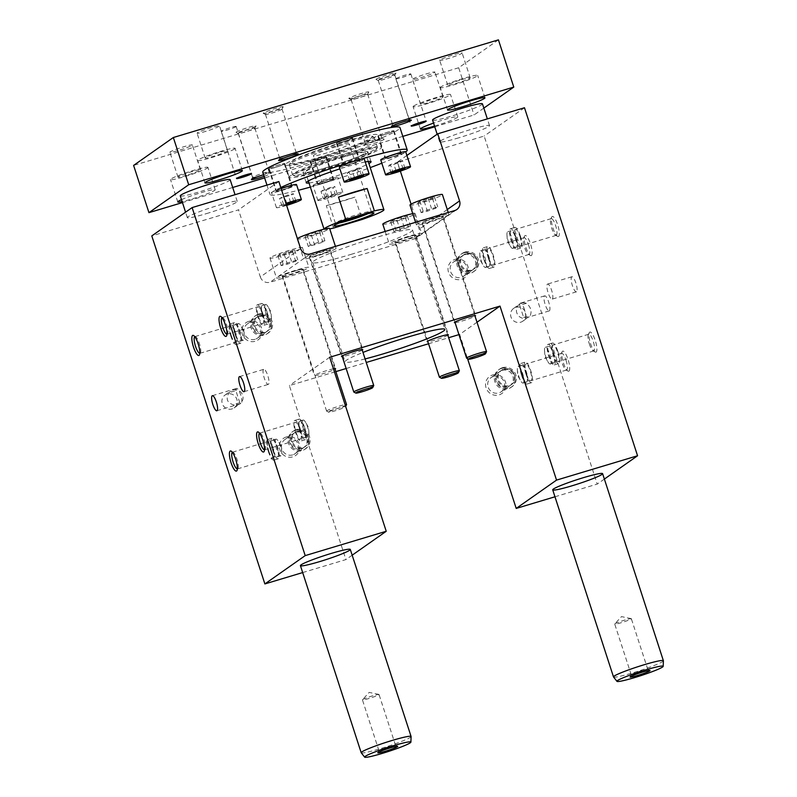 <?xml version="1.0" encoding="UTF-8"?>
<svg xmlns="http://www.w3.org/2000/svg" width="797" height="797" viewBox="0 0 797 797"><rect width="100%" height="100%" fill="white"/><g stroke="black" fill="none" stroke-linecap="round" stroke-linejoin="round"><path stroke-width="0.6" stroke-dasharray="3.98 2.99" d="M300.658 248.654L260.33 276.967L238.522 209.85L151.799 235.902M278.85 181.537L238.522 209.85M419.929 201.292L417.907 202.717L424.173 201.243L432.462 198.343L434.485 196.929L419.929 201.292L423.157 211.245L437.712 206.871L435.69 208.286L427.401 211.185L421.135 212.66L423.157 211.245M417.907 202.717L421.135 212.66M428.218 198.403L431.446 208.346M442.355 216.794A10.491 0.867 162 0 0 442.634 216.465A10.491 0.867 162 0 0 432.382 218.886A10.491 0.867 162 0 0 422.679 222.951A10.491 0.867 162 0 0 431.615 220.948A10.491 0.867 162 0 0 442.355 216.794M486.539 351.716A10.491 0.867 -18 0 1 476.845 355.711A10.491 0.867 -18 0 1 466.653 358.182M435.142 217.97A11.148 0.927 162 0 0 422.051 223.15A11.148 0.927 162 0 0 430.171 221.456A11.148 0.927 162 0 0 443.252 216.266A11.148 0.927 162 0 0 435.142 217.97M415.177 235.872A10.491 0.867 162 0 0 415.456 235.543A10.491 0.867 162 0 0 405.205 237.964A10.491 0.867 162 0 0 395.501 242.029A10.491 0.867 162 0 0 404.428 240.036A10.491 0.867 162 0 0 415.177 235.872M459.361 370.794A10.491 0.867 -18 0 1 449.667 374.789A10.491 0.867 -18 0 1 439.476 377.26M407.964 237.048A11.148 0.927 162 0 0 394.874 242.238A11.148 0.927 162 0 0 405.763 239.668A11.148 0.927 162 0 0 416.074 235.344A11.148 0.927 162 0 0 407.964 237.048M329.55 250.686A10.491 0.867 162 0 0 329.828 250.358A10.491 0.867 162 0 0 319.577 252.769A10.491 0.867 162 0 0 309.874 256.843A10.491 0.867 162 0 0 318.8 254.841A10.491 0.867 162 0 0 329.55 250.686M373.733 385.609A10.491 0.867 -18 0 1 364.04 389.594A10.491 0.867 -18 0 1 353.848 392.074M317.365 255.339A11.148 0.927 162 0 0 330.446 250.158A11.148 0.927 162 0 0 319.567 252.719A11.148 0.927 162 0 0 309.246 257.042A11.148 0.927 162 0 0 317.365 255.339M302.372 269.765A10.491 0.867 162 0 0 302.651 269.436A10.491 0.867 162 0 0 292.399 271.857A10.491 0.867 162 0 0 282.696 275.921A10.491 0.867 162 0 0 291.622 273.929A10.491 0.867 162 0 0 302.372 269.765M346.556 404.687A10.491 0.867 -18 0 1 336.862 408.682A10.491 0.867 -18 0 1 326.67 411.152A10.491 0.867 -18 0 1 326.611 411.093A10.491 0.867 -18 0 1 326.89 410.764A10.491 0.867 -18 0 1 335.019 407.456A10.491 0.867 -18 0 1 345.081 404.637M328.902 411.87A8.857 0.737 -18 0 1 338.327 408.243A8.857 0.737 -18 0 1 345.5 406.739A8.857 0.737 -18 0 1 337.32 410.106A8.857 0.737 -18 0 1 328.723 412.188A8.857 0.737 -18 0 1 328.902 411.87M295.149 270.94A11.148 0.927 162 0 0 282.068 276.121A11.148 0.927 162 0 0 292.957 273.56A11.148 0.927 162 0 0 303.268 269.237A11.148 0.927 162 0 0 295.149 270.94M227.135 394.037A7.87 7.571 54.9 0 0 223.369 405.842A7.87 7.571 54.9 0 0 236.38 398.181A7.87 7.571 54.9 0 0 227.135 394.037M232.983 389.932A7.87 7.571 -125.1 0 1 239.927 403.83A7.87 7.571 -125.1 0 1 233.132 404.727C226.876 402.555 225.571 398.52 229.197 392.612A7.87 7.571 -125.1 0 1 232.983 389.932M235.862 390.6A7.87 2.042 73.3 0 1 236.43 388.488A7.87 2.042 73.3 0 1 236.589 388.408A7.87 2.042 73.3 0 1 240.814 395.352A7.87 2.042 73.3 0 1 241.122 403.481A7.87 2.042 73.3 0 1 239.797 402.714L235.862 390.6L229.197 392.612M239.797 402.714L233.132 404.727M263.608 369.4A7.87 2.042 -106.7 0 0 264.176 377.768A7.87 2.042 -106.7 0 0 268.3 384.393A7.87 2.042 -106.7 0 0 267.991 376.274A7.87 2.042 -106.7 0 0 263.767 369.33A7.87 2.042 -106.7 0 0 263.608 369.4M226.956 334.232A8.717 2.261 -106.7 0 0 227.145 334.212A8.717 2.261 -106.7 0 0 227.633 333.724A8.717 2.261 -106.7 0 0 226.577 324.499A8.717 2.261 -106.7 0 0 222.801 317.644A8.717 2.261 -106.7 0 0 222.134 317.515A8.717 2.261 -106.7 0 0 221.955 317.595M262.303 313.769A8.717 2.261 73.3 0 1 262.861 323.472A8.717 2.261 73.3 0 1 258.188 315.781A8.717 2.261 73.3 0 1 257.849 306.785A8.717 2.261 73.3 0 1 262.303 313.769M206.433 213.616A26.231 2.172 162 0 0 237.227 201.412A26.231 2.172 162 0 0 211.613 207.449A26.231 2.172 162 0 0 187.335 217.621A26.231 2.172 162 0 0 206.433 213.616M260.33 276.967A7.87 7.571 54.9 0 0 270.034 282.238L414.38 238.871A7.87 7.571 54.9 0 0 419.232 229.227L411.083 204.152M492.556 375.008A10.491 10.092 -125.1 0 1 505.806 387.402A10.491 10.092 -125.1 0 1 488.999 392.443A10.491 10.092 -125.1 0 1 492.556 375.008M454.997 259.414A10.491 10.092 -125.1 0 1 468.247 271.807A10.491 10.092 -125.1 0 1 451.441 276.848A10.491 10.092 -125.1 0 1 454.997 259.414M286.352 436.955A10.491 10.092 54.9 0 0 282.796 454.4A10.491 10.092 54.9 0 0 299.602 449.349A10.491 10.092 54.9 0 0 286.352 436.955M248.794 321.36A10.491 10.092 54.9 0 0 245.237 338.805A10.491 10.092 54.9 0 0 262.044 333.754A10.491 10.092 54.9 0 0 248.794 321.36M515.828 307.303A7.87 7.571 -125.1 0 1 522.772 321.201A7.87 7.571 -125.1 0 1 512.053 319.119A7.87 7.571 -125.1 0 1 515.828 307.303M554.971 496.78L597.232 484.078L484.148 136.058L397.424 162.11L400.353 171.136M458.962 334.62L459.67 334.411L467.53 358.62M302.671 572.575L345.908 559.584L289.361 385.579L335.846 371.611M346.157 368.513L366.251 362.476M428.547 343.756L448.651 337.719M350.969 254.402A52.453 4.344 162 0 0 412.547 229.984A52.453 4.344 162 0 0 361.32 242.069A52.453 4.344 162 0 0 312.773 262.402A52.453 4.344 162 0 0 350.969 254.402M310.362 253.924L304.075 258.338A17.046 1.415 -18 0 1 321.54 251.573A17.046 1.415 -18 0 1 336.065 248.335A17.046 1.415 -18 0 1 320.284 254.94A17.046 1.415 -18 0 1 303.637 258.866A17.046 1.415 -18 0 1 304.075 258.338L276.898 277.416A17.046 1.415 -18 0 1 294.362 270.661A17.046 1.415 -18 0 1 308.887 267.413A17.046 1.415 -18 0 1 293.107 274.019A17.046 1.415 -18 0 1 276.459 277.944A17.046 1.415 -18 0 1 276.898 277.416L270.034 282.238M454.708 210.557L448.422 214.971A17.046 1.415 -18 0 1 430.958 221.735A17.046 1.415 -18 0 1 416.442 224.973A17.046 1.415 -18 0 1 416.891 224.445A17.046 1.415 -18 0 1 434.355 217.691A17.046 1.415 -18 0 1 448.87 214.443A17.046 1.415 -18 0 1 448.422 214.971L421.244 234.049A17.046 1.415 -18 0 1 403.78 240.814A17.046 1.415 -18 0 1 389.265 244.061A17.046 1.415 -18 0 1 389.703 243.523A17.046 1.415 -18 0 1 407.167 236.769A17.046 1.415 -18 0 1 421.693 233.521A17.046 1.415 -18 0 1 421.244 234.049L414.38 238.871M406.888 155.465L397.424 162.11M458.733 137.821A26.231 2.172 -18 0 1 439.635 141.826A26.231 2.172 -18 0 1 463.914 131.654A26.231 2.172 -18 0 1 489.527 125.617A26.231 2.172 -18 0 1 458.733 137.821M524.486 107.744L484.148 136.058M596.146 352.045A10.491 2.72 73.3 0 1 595.12 351.985A10.491 2.72 73.3 0 1 590.308 342.879A10.491 2.72 73.3 0 1 589.302 332.628A10.491 2.72 73.3 0 1 594.941 339.542A10.491 2.72 73.3 0 1 596.146 352.045M558.587 236.45A10.491 2.72 73.3 0 1 557.561 236.39A10.491 2.72 73.3 0 1 552.749 227.284A10.491 2.72 73.3 0 1 551.743 217.033A10.491 2.72 73.3 0 1 557.382 223.947A10.491 2.72 73.3 0 1 558.587 236.45M568.968 371.123A10.491 2.72 -106.7 0 0 567.763 358.62A10.491 2.72 -106.7 0 0 562.124 351.716A10.491 2.72 -106.7 0 0 563.13 361.968A10.491 2.72 -106.7 0 0 567.942 371.073A10.491 2.72 -106.7 0 0 568.968 371.123M531.41 255.528A10.491 2.72 -106.7 0 0 530.204 243.025A10.491 2.72 -106.7 0 0 524.565 236.121A10.491 2.72 -106.7 0 0 525.572 246.373A10.491 2.72 -106.7 0 0 530.384 255.478A10.491 2.72 -106.7 0 0 531.41 255.528M576.56 291.762A7.87 2.042 73.3 0 1 576.4 291.841A7.87 2.042 73.3 0 1 572.176 284.888A7.87 2.042 73.3 0 1 571.867 276.768A7.87 2.042 73.3 0 1 575.992 283.393A7.87 2.042 73.3 0 1 576.56 291.762M549.382 310.84A7.87 2.042 -106.7 0 0 548.814 302.471A7.87 2.042 -106.7 0 0 544.69 295.846A7.87 2.042 -106.7 0 0 544.999 303.966A7.87 2.042 -106.7 0 0 549.223 310.92A7.87 2.042 -106.7 0 0 549.382 310.84M604.375 479.067L597.232 484.078M477.005 322.237L459.67 334.411M447.864 335.278A11.148 0.927 -18 0 1 438.071 339.104A11.148 0.927 -18 0 1 427.899 341.764M333.445 368.802A11.148 0.927 162 0 0 327.457 370.376A11.148 0.927 162 0 0 314.377 375.556A11.148 0.927 162 0 0 323.443 373.574A11.148 0.927 162 0 0 335.049 369.17M455.087 322.685A11.148 0.927 162 0 0 462.479 320.892A11.148 0.927 162 0 0 475.042 316.2M362.227 350.092A11.148 0.927 -18 0 1 349.674 354.775A11.148 0.927 -18 0 1 342.272 356.578M365.096 358.919A52.453 4.344 -18 0 1 345.081 361.838A52.453 4.344 -18 0 1 362.994 352.433M329.689 357.265L289.361 385.579M352.174 555.19L345.908 559.584M270.442 257.531A17.046 1.415 162 0 0 269.994 258.059A17.046 1.415 162 0 0 286.641 254.133A17.046 1.415 162 0 0 302.422 247.528A17.046 1.415 162 0 0 287.906 250.766A17.046 1.415 162 0 0 270.442 257.531M279.946 254.273L277.914 255.688L284.18 254.213L292.469 251.314L294.501 249.899L279.946 254.273L283.174 264.215L297.729 259.842L295.707 261.257L287.418 264.156L281.152 265.63L283.174 264.215M277.914 255.688L281.152 265.63M288.235 251.374L291.463 261.316M277.047 447.127A8.717 2.261 73.3 0 1 277.615 456.84A8.717 2.261 73.3 0 1 273.052 449.498A8.717 2.261 73.3 0 1 272.415 440.233A8.717 2.261 73.3 0 1 272.594 440.143A8.717 2.261 73.3 0 1 277.047 447.127M272.704 450.175A10.75 2.789 -106.7 0 0 278.193 458.793A10.75 2.789 -106.7 0 0 277.774 447.695A10.75 2.789 -106.7 0 0 272.006 438.191A10.75 2.789 -106.7 0 0 272.704 450.175M275.792 439.217A8.717 2.261 -106.7 0 0 276.42 448.492A8.717 2.261 -106.7 0 0 280.982 455.824A8.717 2.261 -106.7 0 0 281.769 452.636A8.717 2.261 -106.7 0 0 278.382 441.369A8.717 2.261 -106.7 0 0 275.971 439.127A8.717 2.261 -106.7 0 0 275.792 439.217M268.34 451.491A10.75 2.789 -106.7 0 0 273.829 460.108A10.75 2.789 -106.7 0 0 273.411 449A10.75 2.789 -106.7 0 0 267.643 439.506A10.75 2.789 -106.7 0 0 268.34 451.491M268.798 451.172A8.717 2.261 -106.7 0 0 273.241 458.155A8.717 2.261 -106.7 0 0 272.903 449.149A8.717 2.261 -106.7 0 0 268.23 441.458A8.717 2.261 -106.7 0 0 268.051 441.538A8.717 2.261 -106.7 0 0 268.798 451.172M232.335 452.268A8.717 2.261 73.3 0 1 232.515 452.188A8.717 2.261 73.3 0 1 233.182 452.317A8.717 2.261 73.3 0 1 236.958 459.172A8.717 2.261 73.3 0 1 238.014 468.407A8.717 2.261 73.3 0 1 237.526 468.885A8.717 2.261 73.3 0 1 237.337 468.905M239.489 331.532A8.717 2.261 73.3 0 1 240.056 341.246A8.717 2.261 73.3 0 1 235.484 333.903A8.717 2.261 73.3 0 1 234.856 324.638A8.717 2.261 73.3 0 1 235.035 324.548A8.717 2.261 73.3 0 1 239.489 331.532M235.145 334.581A10.75 2.789 -106.7 0 0 240.634 343.198A10.75 2.789 -106.7 0 0 240.216 332.1A10.75 2.789 -106.7 0 0 234.448 322.596A10.75 2.789 -106.7 0 0 235.145 334.581M238.233 323.622A8.717 2.261 -106.7 0 0 238.861 332.897A8.717 2.261 -106.7 0 0 243.424 340.229A8.717 2.261 -106.7 0 0 244.211 337.041A8.717 2.261 -106.7 0 0 240.824 325.774A8.717 2.261 -106.7 0 0 238.413 323.532A8.717 2.261 -106.7 0 0 238.233 323.622M230.781 335.896A10.75 2.789 -106.7 0 0 236.271 344.513A10.75 2.789 -106.7 0 0 235.852 333.405A10.75 2.789 -106.7 0 0 230.084 323.911A10.75 2.789 -106.7 0 0 230.781 335.896M231.24 335.577A8.717 2.261 -106.7 0 0 235.683 342.561A8.717 2.261 -106.7 0 0 235.344 333.554A8.717 2.261 -106.7 0 0 230.672 325.863A8.717 2.261 -106.7 0 0 230.492 325.943A8.717 2.261 -106.7 0 0 231.24 335.577M194.777 336.673A8.717 2.261 73.3 0 1 194.946 336.593A8.717 2.261 73.3 0 1 195.624 336.723A8.717 2.261 73.3 0 1 199.399 343.577A8.717 2.261 73.3 0 1 200.455 352.812A8.717 2.261 73.3 0 1 199.967 353.29A8.717 2.261 73.3 0 1 199.778 353.31M300.339 430.778A8.717 2.261 -106.7 0 0 304.793 437.762A8.717 2.261 -106.7 0 0 304.444 428.766A8.717 2.261 -106.7 0 0 299.772 421.065A8.717 2.261 -106.7 0 0 299.602 421.155A8.717 2.261 -106.7 0 0 300.339 430.778M304.683 427.73A10.75 2.789 73.3 0 1 305.381 439.715A10.75 2.789 73.3 0 1 299.612 430.211A10.75 2.789 73.3 0 1 299.184 419.112A10.75 2.789 73.3 0 1 304.683 427.73M302.97 420.139A8.717 2.261 73.3 0 1 303.149 420.049A8.717 2.261 73.3 0 1 305.56 422.28A8.717 2.261 73.3 0 1 308.947 433.548A8.717 2.261 73.3 0 1 308.16 436.746A8.717 2.261 73.3 0 1 303.597 429.404A8.717 2.261 73.3 0 1 302.97 420.139M300.31 429.045A10.75 2.789 73.3 0 1 301.007 441.02A10.75 2.789 73.3 0 1 295.249 431.526A10.75 2.789 73.3 0 1 294.82 420.427A10.75 2.789 73.3 0 1 300.31 429.045M299.861 429.364A8.717 2.261 73.3 0 1 300.419 439.067A8.717 2.261 73.3 0 1 295.856 431.735A8.717 2.261 73.3 0 1 295.229 422.46A8.717 2.261 73.3 0 1 295.408 422.38A8.717 2.261 73.3 0 1 299.861 429.364M264.514 449.827A8.717 2.261 -106.7 0 0 264.704 449.807A8.717 2.261 -106.7 0 0 265.192 449.319A8.717 2.261 -106.7 0 0 264.365 440.801A8.717 2.261 -106.7 0 0 260.36 433.239A8.717 2.261 -106.7 0 0 259.692 433.11A8.717 2.261 -106.7 0 0 259.513 433.189M262.781 315.184A8.717 2.261 -106.7 0 0 267.234 322.167A8.717 2.261 -106.7 0 0 266.885 313.171A8.717 2.261 -106.7 0 0 262.213 305.47A8.717 2.261 -106.7 0 0 262.034 305.56A8.717 2.261 -106.7 0 0 262.781 315.184M267.115 312.135A10.75 2.789 73.3 0 1 267.822 324.12A10.75 2.789 73.3 0 1 262.054 314.616A10.75 2.789 73.3 0 1 261.625 303.518A10.75 2.789 73.3 0 1 267.115 312.135M265.411 304.544A8.717 2.261 73.3 0 1 265.59 304.454A8.717 2.261 73.3 0 1 268.001 306.686A8.717 2.261 73.3 0 1 271.388 317.953A8.717 2.261 73.3 0 1 270.601 321.151A8.717 2.261 73.3 0 1 266.039 313.809A8.717 2.261 73.3 0 1 265.411 304.544M262.751 313.45A10.75 2.789 73.3 0 1 263.448 325.425A10.75 2.789 73.3 0 1 257.68 315.931A10.75 2.789 73.3 0 1 257.262 304.833A10.75 2.789 73.3 0 1 262.751 313.45M550.498 363.91A8.717 2.261 73.3 0 1 550.319 364A8.717 2.261 73.3 0 1 547.908 361.758A8.717 2.261 73.3 0 1 544.52 350.491A8.717 2.261 73.3 0 1 545.307 347.303A8.717 2.261 73.3 0 1 549.87 354.645A8.717 2.261 73.3 0 1 550.498 363.91M553.875 362.894A8.717 2.261 -106.7 0 0 553.238 353.629A8.717 2.261 -106.7 0 0 548.675 346.287A8.717 2.261 -106.7 0 0 549.243 356A8.717 2.261 -106.7 0 0 553.696 362.984A8.717 2.261 -106.7 0 0 553.875 362.894M589.332 343.955A8.717 2.261 -106.7 0 0 593.107 350.81A8.717 2.261 -106.7 0 0 593.775 350.939A8.717 2.261 -106.7 0 0 593.954 350.849A8.717 2.261 -106.7 0 0 593.327 341.584A8.717 2.261 -106.7 0 0 588.764 334.242A8.717 2.261 -106.7 0 0 588.276 334.73A8.717 2.261 -106.7 0 0 589.332 343.955M553.606 354.685A8.717 2.261 73.3 0 1 553.048 344.971A8.717 2.261 73.3 0 1 557.492 351.955A8.717 2.261 73.3 0 1 558.059 361.669A8.717 2.261 73.3 0 1 553.606 354.685M553.586 352.951A10.75 2.789 73.3 0 1 554.284 364.936A10.75 2.789 73.3 0 1 548.515 355.442A10.75 2.789 73.3 0 1 548.087 344.334A10.75 2.789 73.3 0 1 553.586 352.951M557.95 351.636A10.75 2.789 73.3 0 1 558.647 363.621A10.75 2.789 73.3 0 1 552.879 354.127A10.75 2.789 73.3 0 1 552.46 343.029A10.75 2.789 73.3 0 1 557.95 351.636M511.684 240.405A8.717 2.261 -106.7 0 0 516.137 247.389A8.717 2.261 -106.7 0 0 516.307 247.299A8.717 2.261 -106.7 0 0 515.679 238.034A8.717 2.261 -106.7 0 0 511.116 230.692A8.717 2.261 -106.7 0 0 511.684 240.405M516.028 237.357A10.75 2.789 73.3 0 1 516.725 249.341A10.75 2.789 73.3 0 1 510.957 239.847A10.75 2.789 73.3 0 1 510.528 228.739A10.75 2.789 73.3 0 1 516.028 237.357M512.939 248.315A8.717 2.261 73.3 0 1 512.76 248.405A8.717 2.261 73.3 0 1 510.349 246.163A8.717 2.261 73.3 0 1 506.962 234.896A8.717 2.261 73.3 0 1 507.749 231.708A8.717 2.261 73.3 0 1 512.312 239.04A8.717 2.261 73.3 0 1 512.939 248.315M520.391 236.042A10.75 2.789 73.3 0 1 521.089 248.026A10.75 2.789 73.3 0 1 515.32 238.532A10.75 2.789 73.3 0 1 514.902 227.434A10.75 2.789 73.3 0 1 520.391 236.042M519.933 236.36A8.717 2.261 73.3 0 1 520.68 245.994A8.717 2.261 73.3 0 1 520.501 246.074A8.717 2.261 73.3 0 1 515.828 238.383A8.717 2.261 73.3 0 1 515.49 229.377A8.717 2.261 73.3 0 1 519.933 236.36M556.396 235.254A8.717 2.261 -106.7 0 0 555.768 225.989A8.717 2.261 -106.7 0 0 551.205 218.647A8.717 2.261 -106.7 0 0 550.717 219.135A8.717 2.261 -106.7 0 0 551.773 228.36A8.717 2.261 -106.7 0 0 555.549 235.215A8.717 2.261 -106.7 0 0 556.216 235.344A8.717 2.261 -106.7 0 0 556.396 235.254M525.95 372.348A8.717 2.261 73.3 0 1 526.687 381.982A8.717 2.261 73.3 0 1 526.518 382.062A8.717 2.261 73.3 0 1 521.846 374.371A8.717 2.261 73.3 0 1 521.497 365.365A8.717 2.261 73.3 0 1 525.95 372.348M521.607 375.397A10.75 2.789 -106.7 0 0 527.106 384.015A10.75 2.789 -106.7 0 0 526.678 372.916A10.75 2.789 -106.7 0 0 520.909 363.412A10.75 2.789 -106.7 0 0 521.607 375.397M523.32 382.988A8.717 2.261 -106.7 0 0 522.693 373.723A8.717 2.261 -106.7 0 0 518.13 366.381A8.717 2.261 -106.7 0 0 517.343 369.579A8.717 2.261 -106.7 0 0 520.73 380.846A8.717 2.261 -106.7 0 0 523.141 383.078A8.717 2.261 -106.7 0 0 523.32 382.988M525.98 374.082A10.75 2.789 -106.7 0 0 531.469 382.699A10.75 2.789 -106.7 0 0 531.041 371.601A10.75 2.789 -106.7 0 0 525.283 362.107A10.75 2.789 -106.7 0 0 525.98 374.082M526.428 373.763A8.717 2.261 -106.7 0 0 530.882 380.757A8.717 2.261 -106.7 0 0 531.061 380.667A8.717 2.261 -106.7 0 0 530.433 371.392A8.717 2.261 -106.7 0 0 525.871 364.06A8.717 2.261 -106.7 0 0 526.428 373.763M566.039 360.314A8.717 2.261 73.3 0 1 566.777 369.938A8.717 2.261 73.3 0 1 566.597 370.017A8.717 2.261 73.3 0 1 565.93 369.888A8.717 2.261 73.3 0 1 561.925 362.326A8.717 2.261 73.3 0 1 561.098 353.808A8.717 2.261 73.3 0 1 561.586 353.32A8.717 2.261 73.3 0 1 566.039 360.314M488.392 256.754A8.717 2.261 73.3 0 1 489.129 266.387A8.717 2.261 73.3 0 1 488.959 266.467A8.717 2.261 73.3 0 1 484.287 258.776A8.717 2.261 73.3 0 1 483.938 249.77A8.717 2.261 73.3 0 1 488.392 256.754M484.048 259.802A10.75 2.789 -106.7 0 0 489.537 268.42A10.75 2.789 -106.7 0 0 489.119 257.321A10.75 2.789 -106.7 0 0 483.351 247.817A10.75 2.789 -106.7 0 0 484.048 259.802M485.762 267.393A8.717 2.261 -106.7 0 0 485.134 258.128A8.717 2.261 -106.7 0 0 480.571 250.786A8.717 2.261 -106.7 0 0 479.784 253.984A8.717 2.261 -106.7 0 0 483.171 265.252A8.717 2.261 -106.7 0 0 485.582 267.483A8.717 2.261 -106.7 0 0 485.762 267.393M488.422 258.487A10.75 2.789 -106.7 0 0 493.911 267.105A10.75 2.789 -106.7 0 0 493.482 256.006A10.75 2.789 -106.7 0 0 487.724 246.512A10.75 2.789 -106.7 0 0 488.422 258.487M488.87 258.168A8.717 2.261 -106.7 0 0 493.323 265.162A8.717 2.261 -106.7 0 0 493.502 265.072A8.717 2.261 -106.7 0 0 492.875 255.797A8.717 2.261 -106.7 0 0 488.302 248.465A8.717 2.261 -106.7 0 0 488.87 258.168M528.481 244.719A8.717 2.261 73.3 0 1 529.218 254.343A8.717 2.261 73.3 0 1 529.039 254.422A8.717 2.261 73.3 0 1 528.371 254.293A8.717 2.261 73.3 0 1 524.366 246.731A8.717 2.261 73.3 0 1 523.539 238.213A8.717 2.261 73.3 0 1 524.028 237.725A8.717 2.261 73.3 0 1 528.481 244.719M552.301 299.044A7.87 2.042 -106.7 0 0 551.733 290.676A7.87 2.042 -106.7 0 0 547.609 284.051A7.87 2.042 -106.7 0 0 547.918 292.18A7.87 2.042 -106.7 0 0 552.142 299.124A7.87 2.042 -106.7 0 0 552.301 299.044M526.379 303.328L519.704 305.331A7.87 2.042 73.3 0 1 520.431 303.139A7.87 2.042 73.3 0 1 524.546 309.764A7.87 2.042 73.3 0 1 525.113 318.133A7.87 2.042 73.3 0 1 524.954 318.202A7.87 2.042 73.3 0 1 523.639 317.445L530.314 315.443C532.017 310.88 530.712 306.845 526.379 303.328A7.87 7.571 54.9 0 0 517.901 315.014A7.87 7.571 54.9 0 0 530.314 315.443M519.704 305.331L523.639 317.445M503.973 369.061A8.717 8.388 -125.1 0 1 511.664 384.453A8.717 8.388 -125.1 0 1 499.789 382.142A8.717 8.388 -125.1 0 1 503.973 369.061M503.156 369.629A8.717 8.388 54.9 0 0 498.294 381.554A8.717 8.388 54.9 0 0 510.857 385.031A8.717 8.388 54.9 0 0 503.156 369.629M502.528 367.696A10.75 10.351 -125.1 0 1 512.023 386.694A10.75 10.351 -125.1 0 1 497.378 383.835A10.75 10.351 -125.1 0 1 502.528 367.696M501.482 368.443A10.75 10.351 -125.1 0 1 510.967 387.432A10.75 10.351 -125.1 0 1 496.322 384.572A10.75 10.351 -125.1 0 1 501.482 368.443M502.11 370.366A8.717 8.388 -125.1 0 1 509.801 385.768A8.717 8.388 -125.1 0 1 497.926 383.447A8.717 8.388 -125.1 0 1 502.11 370.366M493.502 376.413A8.717 8.388 54.9 0 0 488.631 388.338A8.717 8.388 54.9 0 0 501.193 391.805A8.717 8.388 54.9 0 0 493.502 376.413M470.967 270.562A8.717 8.388 54.9 0 0 475.839 258.636A8.717 8.388 54.9 0 0 463.276 255.16A8.717 8.388 54.9 0 0 470.967 270.562M464.97 252.101A10.75 10.351 -125.1 0 1 474.464 271.1A10.75 10.351 -125.1 0 1 459.819 268.24A10.75 10.351 -125.1 0 1 464.97 252.101M466.414 253.466A8.717 8.388 -125.1 0 1 474.105 268.858A8.717 8.388 -125.1 0 1 462.23 266.547A8.717 8.388 -125.1 0 1 466.414 253.466M463.924 252.848A10.75 10.351 -125.1 0 1 473.408 271.837A10.75 10.351 -125.1 0 1 458.763 268.978A10.75 10.351 -125.1 0 1 463.924 252.848M464.551 254.771A8.717 8.388 -125.1 0 1 472.242 270.173A8.717 8.388 -125.1 0 1 460.367 267.852A8.717 8.388 -125.1 0 1 464.551 254.771M455.944 260.818A8.717 8.388 54.9 0 0 451.072 272.743A8.717 8.388 54.9 0 0 463.635 276.21A8.717 8.388 54.9 0 0 455.944 260.818M302.322 448.103A8.717 8.388 -125.1 0 1 294.631 432.711A8.717 8.388 -125.1 0 1 307.194 436.178A8.717 8.388 -125.1 0 1 302.322 448.103M296.325 429.653A10.75 10.351 54.9 0 0 291.164 445.792A10.75 10.351 54.9 0 0 308.957 435.321A10.75 10.351 54.9 0 0 296.325 429.653M297.769 431.008A8.717 8.388 54.9 0 0 293.585 444.088A8.717 8.388 54.9 0 0 308.001 435.61A8.717 8.388 54.9 0 0 297.769 431.008M295.269 430.39A10.75 10.351 54.9 0 0 290.118 446.529A10.75 10.351 54.9 0 0 307.901 436.059A10.75 10.351 54.9 0 0 295.269 430.39M295.896 432.323A8.717 8.388 54.9 0 0 291.722 445.403A8.717 8.388 54.9 0 0 306.138 436.915A8.717 8.388 54.9 0 0 295.896 432.323M292.668 454.888A8.717 8.388 -125.1 0 1 284.967 439.486A8.717 8.388 -125.1 0 1 297.53 442.963A8.717 8.388 -125.1 0 1 292.668 454.888M264.763 332.508A8.717 8.388 -125.1 0 1 257.072 317.116A8.717 8.388 -125.1 0 1 269.635 320.583A8.717 8.388 -125.1 0 1 264.763 332.508M258.766 314.058A10.75 10.351 54.9 0 0 253.605 330.197A10.75 10.351 54.9 0 0 271.398 319.727A10.75 10.351 54.9 0 0 258.766 314.058M260.211 315.413A8.717 8.388 54.9 0 0 256.026 328.494A8.717 8.388 54.9 0 0 270.442 320.015A8.717 8.388 54.9 0 0 260.211 315.413M257.71 314.795A10.75 10.351 54.9 0 0 252.559 330.934A10.75 10.351 54.9 0 0 270.342 320.464A10.75 10.351 54.9 0 0 257.71 314.795M258.338 316.728A8.717 8.388 54.9 0 0 254.163 329.809A8.717 8.388 54.9 0 0 268.579 321.321A8.717 8.388 54.9 0 0 258.338 316.728M255.11 339.293A8.717 8.388 -125.1 0 1 247.409 323.891A8.717 8.388 -125.1 0 1 259.971 327.368A8.717 8.388 -125.1 0 1 255.11 339.293M284.18 254.213L287.418 264.156M297.401 238.612A17.046 1.415 162 0 0 297.171 238.98A17.046 1.415 162 0 0 313.819 235.055A17.046 1.415 162 0 0 329.599 228.44M315.413 232.286L307.124 235.185L305.092 236.609L311.358 235.135L319.647 232.236L321.679 230.811L315.413 232.286L318.641 242.238L324.907 240.754L322.885 242.178L308.329 246.552L310.352 245.127L318.641 242.238M305.092 236.609L308.329 246.552M311.358 235.135L314.596 245.077M382.799 224.166A17.046 1.415 162 0 0 399.446 220.241A17.046 1.415 162 0 0 415.227 213.636A17.046 1.415 162 0 0 412.766 213.676M401.04 217.481L392.752 220.38L390.719 221.795L396.986 220.321L405.284 217.422L407.307 216.007L401.04 217.481L404.268 227.424L410.535 225.95L408.512 227.374L393.957 231.748L395.979 230.323L404.268 227.424M390.719 221.795L393.957 231.748M396.986 220.321L400.224 230.263M409.977 205.088A17.046 1.415 162 0 0 426.634 201.163A17.046 1.415 162 0 0 442.405 194.558M424.173 201.243L427.401 211.185M432.462 198.343L435.69 208.286M434.485 196.929L437.712 206.871M292.469 251.314L295.707 261.257M294.501 249.899L297.729 259.842M307.124 235.185L310.352 245.127M321.679 230.811L324.907 240.754M319.647 232.236L322.885 242.178M392.752 220.38L395.979 230.323M407.307 216.007L410.535 225.95M405.284 217.422L408.512 227.374M342.999 156.959A34.102 2.819 162 0 0 302.97 172.829A34.102 2.819 162 0 0 336.274 164.979A34.102 2.819 162 0 0 367.825 151.759A34.102 2.819 162 0 0 342.999 156.959M342.411 157.368A31.472 2.61 162 0 0 327.198 162.309A31.472 2.61 162 0 0 305.47 172.022A31.472 2.61 162 0 0 336.204 164.77A31.472 2.61 162 0 0 365.335 152.566A31.472 2.61 162 0 0 342.411 157.368M483.839 108.103L474.026 114.987L434.754 126.783M498.424 39.85L458.683 67.755L474.026 114.987M614.965 623.802A8.717 0.717 -18 0 1 623.304 620.534A8.717 0.717 -18 0 1 631.204 618.611A8.717 0.717 -18 0 1 631.324 618.681A8.717 0.717 -18 0 1 623.254 622.068A8.717 0.717 -18 0 1 614.736 624.071A8.717 0.717 -18 0 1 614.796 623.941A8.717 0.717 -18 0 1 614.965 623.802M641.455 670.735A8.717 0.717 162 0 0 631.453 674.521A8.717 0.717 162 0 0 631.234 674.73A8.717 0.717 162 0 0 631.224 674.8A8.717 0.717 162 0 0 639.732 672.788A8.717 0.717 162 0 0 647.802 669.41A8.717 0.717 162 0 0 647.752 669.36A8.717 0.717 162 0 0 641.455 670.735M333.564 228.062L326.292 205.686A31.472 2.61 162 0 0 354.914 197.088L362.177 219.464M324.04 229.197L324.03 229.157A31.472 2.61 162 0 0 324.04 229.197A31.472 2.61 162 0 0 329.749 228.898M279.936 158.005A8.717 0.717 162 0 0 279.717 158.214A8.717 0.717 162 0 0 279.707 158.284A8.717 0.717 162 0 0 288.225 156.272A8.717 0.717 162 0 0 296.295 152.894A8.717 0.717 162 0 0 296.245 152.845A8.717 0.717 162 0 0 289.949 154.22A8.717 0.717 162 0 0 279.936 158.005M408.871 119.271A8.717 0.717 162 0 0 409.1 119.002A8.717 0.717 162 0 0 409.05 118.952A8.717 0.717 162 0 0 402.754 120.337A8.717 0.717 162 0 0 392.532 124.322A8.717 0.717 162 0 0 392.522 124.392A8.717 0.717 162 0 0 399.945 122.728A8.717 0.717 162 0 0 408.871 119.271M282.905 107.127A10.491 0.867 162 0 0 283.164 106.878A10.491 0.867 162 0 0 272.933 109.209A10.491 0.867 162 0 0 263.279 113.333A10.491 0.867 162 0 0 272.574 111.152A10.491 0.867 162 0 0 282.905 107.127M376.304 79.062A10.491 0.867 -18 0 1 387.462 74.779A10.491 0.867 -18 0 1 395.979 72.985A10.491 0.867 -18 0 1 386.276 76.97A10.491 0.867 -18 0 1 376.084 79.451A10.491 0.867 -18 0 1 376.304 79.062M255.727 126.205A10.491 0.867 -18 0 1 245.396 130.23A10.491 0.867 -18 0 1 236.101 132.422A10.491 0.867 -18 0 1 245.755 128.297A10.491 0.867 -18 0 1 255.986 125.956A10.491 0.867 -18 0 1 255.727 126.205M349.126 98.141A10.491 0.867 162 0 0 348.907 98.529A10.491 0.867 162 0 0 359.098 96.058A10.491 0.867 162 0 0 368.792 92.063A10.491 0.867 162 0 0 360.284 93.857A10.491 0.867 162 0 0 349.126 98.141M235.962 126.683A7.87 0.648 -18 0 1 227.902 129.801A7.87 0.648 -18 0 1 221.197 131.306A7.87 0.648 -18 0 1 228.48 128.247A7.87 0.648 -18 0 1 236.161 126.434A7.87 0.648 -18 0 1 235.962 126.683M396.069 78.584A7.87 0.648 162 0 0 395.87 78.823A7.87 0.648 162 0 0 403.551 77.01A7.87 0.648 162 0 0 410.834 73.962A7.87 0.648 162 0 0 404.129 75.466A7.87 0.648 162 0 0 396.069 78.584M439.984 59.934A11.806 0.976 162 0 0 439.675 60.303A11.806 0.976 162 0 0 451.202 57.583A11.806 0.976 162 0 0 462.13 53.001A11.806 0.976 162 0 0 452.078 55.252A11.806 0.976 162 0 0 439.984 59.934M219.225 126.255A11.806 0.976 -18 0 1 207.13 130.937A11.806 0.976 -18 0 1 197.078 133.179A11.806 0.976 -18 0 1 208.007 128.606A11.806 0.976 -18 0 1 219.534 125.886A11.806 0.976 -18 0 1 219.225 126.255M412.806 79.013A11.806 0.976 -18 0 1 424.901 74.33A11.806 0.976 -18 0 1 434.953 72.089A11.806 0.976 -18 0 1 424.024 76.661A11.806 0.976 -18 0 1 412.497 79.381A11.806 0.976 -18 0 1 412.806 79.013M192.047 145.333A11.806 0.976 162 0 0 192.356 144.964A11.806 0.976 162 0 0 180.829 147.684A11.806 0.976 162 0 0 169.9 152.257A11.806 0.976 162 0 0 179.953 150.015A11.806 0.976 162 0 0 192.047 145.333M458.683 67.755L133.607 165.417M264.126 176.336A10.491 0.867 162 0 0 271.289 173.049A10.491 0.867 162 0 0 263.608 174.742M252.759 177.093A8.717 0.717 162 0 0 252.539 177.293A8.717 0.717 162 0 0 252.529 177.362A8.717 0.717 162 0 0 261.047 175.36A8.717 0.717 162 0 0 269.117 171.973A8.717 0.717 162 0 0 269.067 171.923A8.717 0.717 162 0 0 262.761 173.308A8.717 0.717 162 0 0 252.759 177.093M383.885 139.545A10.491 0.867 -18 0 1 372.717 143.829A10.491 0.867 -18 0 1 364.209 145.622A10.491 0.867 -18 0 1 373.913 141.637A10.491 0.867 -18 0 1 384.094 139.156A10.491 0.867 -18 0 1 383.885 139.545M381.693 138.359A8.717 0.717 162 0 0 381.922 138.08A8.717 0.717 162 0 0 381.873 138.04A8.717 0.717 162 0 0 375.576 139.415A8.717 0.717 162 0 0 365.355 143.41A8.717 0.717 162 0 0 365.345 143.47A8.717 0.717 162 0 0 372.767 141.816A8.717 0.717 162 0 0 381.693 138.359M275.692 110.355A8.717 0.717 -18 0 1 282.038 109.03A8.717 0.717 -18 0 1 282.028 109.089A8.717 0.717 -18 0 1 281.809 109.299A8.717 0.717 -18 0 1 273.222 112.646A8.717 0.717 -18 0 1 265.501 114.459A8.717 0.717 -18 0 1 265.461 114.409A8.717 0.717 -18 0 1 275.692 110.355M388.498 76.462A8.717 0.717 162 0 0 378.495 80.248A8.717 0.717 162 0 0 378.266 80.527A8.717 0.717 162 0 0 378.316 80.567A8.717 0.717 162 0 0 386.774 78.514A8.717 0.717 162 0 0 394.834 75.197A8.717 0.717 162 0 0 394.844 75.137A8.717 0.717 162 0 0 388.498 76.462M248.515 129.433A8.717 0.717 162 0 0 238.283 133.498A8.717 0.717 162 0 0 238.323 133.537A8.717 0.717 162 0 0 244.629 132.163A8.717 0.717 162 0 0 254.632 128.377A8.717 0.717 162 0 0 254.851 128.168A8.717 0.717 162 0 0 254.861 128.108A8.717 0.717 162 0 0 248.515 129.433M357.435 98.27A8.717 0.717 -18 0 1 351.138 99.655A8.717 0.717 -18 0 1 351.088 99.605A8.717 0.717 -18 0 1 351.318 99.336A8.717 0.717 -18 0 1 361.32 95.55A8.717 0.717 -18 0 1 367.666 94.215A8.717 0.717 -18 0 1 367.656 94.285A8.717 0.717 -18 0 1 357.435 98.27M461.612 79.66A11.806 0.976 -18 0 1 470.21 77.867A11.806 0.976 -18 0 1 459.281 82.44A11.806 0.976 -18 0 1 447.755 85.159A11.806 0.976 -18 0 1 448.063 84.791A11.806 0.976 -18 0 1 461.612 79.66M440.791 86.973A19.676 1.624 162 0 0 440.273 87.59A19.676 1.624 162 0 0 459.48 83.057A19.676 1.624 162 0 0 477.692 75.436A19.676 1.624 162 0 0 460.935 79.172A19.676 1.624 162 0 0 440.791 86.973M219.016 152.546A11.806 0.976 162 0 0 205.158 158.035A11.806 0.976 162 0 0 215.21 155.794A11.806 0.976 162 0 0 227.304 151.111A11.806 0.976 162 0 0 227.613 150.743A11.806 0.976 162 0 0 219.016 152.546M234.577 148.929A19.676 1.624 -18 0 1 214.423 156.73A19.676 1.624 -18 0 1 197.676 160.476A19.676 1.624 -18 0 1 215.877 152.845A19.676 1.624 -18 0 1 235.095 148.312A19.676 1.624 -18 0 1 234.577 148.929M429.175 102.434A11.806 0.976 162 0 0 443.022 96.945A11.806 0.976 162 0 0 432.98 99.187A11.806 0.976 162 0 0 420.886 103.869A11.806 0.976 162 0 0 420.577 104.238A11.806 0.976 162 0 0 429.175 102.434M413.603 106.061A19.676 1.624 -18 0 1 433.757 98.26A19.676 1.624 -18 0 1 450.514 94.514A19.676 1.624 -18 0 1 432.303 102.136A19.676 1.624 -18 0 1 413.095 106.668A19.676 1.624 -18 0 1 413.603 106.061M434.524 126.095A19.676 1.624 162 0 0 457.777 116.89A19.676 1.624 162 0 0 433.558 123.107M186.578 175.32A11.806 0.976 -18 0 1 177.98 177.123A11.806 0.976 -18 0 1 188.899 172.541A11.806 0.976 -18 0 1 200.436 169.831A11.806 0.976 -18 0 1 200.127 170.189A11.806 0.976 -18 0 1 186.578 175.32M207.399 168.008A19.676 1.624 162 0 0 207.917 167.39A19.676 1.624 162 0 0 188.7 171.923A19.676 1.624 162 0 0 170.498 179.554A19.676 1.624 162 0 0 187.245 175.808A19.676 1.624 162 0 0 207.399 168.008M181.497 199.649A19.676 1.624 -18 0 1 202.149 192.386A19.676 1.624 -18 0 1 215.18 189.766A19.676 1.624 -18 0 1 214.672 190.383A19.676 1.624 -18 0 1 200.744 196.132A19.676 1.624 -18 0 1 182.124 201.571M402.824 136.377L264.634 177.89M232.704 187.484L182.453 202.587M310.362 187.076A72.129 5.968 162 0 0 322.556 183.519A72.129 5.968 162 0 0 370.226 167.619M381.813 163.196A72.129 5.968 162 0 0 405.344 152.197A72.129 5.968 162 0 0 405.733 151.918M280.793 187.514A72.129 5.968 162 0 0 271.916 192.276A72.129 5.968 162 0 0 270.034 194.528A72.129 5.968 162 0 0 298.377 190.304M262.761 172.152A72.129 5.968 162 0 0 333.206 155.545A72.129 5.968 162 0 0 399.964 127.58M327.159 152.815A18.849 1.564 -18 0 1 313.43 155.694A18.849 1.564 -18 0 1 330.885 148.381A18.849 1.564 -18 0 1 349.295 144.038A18.849 1.564 -18 0 1 327.159 152.815M482.454 103.859A26.231 2.172 -18 0 1 451.67 116.073A26.231 2.172 -18 0 1 432.572 120.068M230.154 179.654A26.231 2.172 -18 0 1 199.37 191.868A26.231 2.172 -18 0 1 180.271 195.873M286.611 205.407A13.111 1.086 -18 0 1 276.42 207.609A13.111 1.086 -18 0 1 276.768 207.2A13.111 1.086 -18 0 1 285.954 203.394M286.452 204.919L281.989 205.965L286.123 203.922M281.112 188.481A13.111 1.086 162 0 0 271.916 192.276A13.111 1.086 162 0 0 271.578 192.685A13.111 1.086 162 0 0 284.38 189.666A13.111 1.086 162 0 0 296.524 184.585M390.42 164.531L388.727 165.716L393.957 164.481L402.545 160.884L390.42 164.531L392.841 171.983M281.989 205.965L279.558 198.513L291.692 194.867L293.376 193.681L288.155 194.906L279.558 198.513M283.672 204.779L281.251 197.327M399.745 169.572L397.324 162.11M404.976 168.336L402.545 160.884M403.043 168.795L400.861 162.07M396.029 170.867L393.957 164.481M391.158 173.168L388.727 165.716M380.747 159.888A13.111 1.086 162 0 0 391.915 157.398A13.111 1.086 162 0 0 405.344 152.197A13.111 1.086 162 0 0 405.693 151.789M323.423 198.802L325.106 197.616L337.241 193.97L335.547 195.155L323.423 198.802L320.992 191.34L333.126 187.703L334.81 186.518L329.589 187.743L320.992 191.34M325.106 197.616L322.685 190.154M318.202 200.027A13.111 1.086 -18 0 1 331.632 194.827A13.111 1.086 -18 0 1 342.8 192.336A13.111 1.086 -18 0 1 330.665 197.417A13.111 1.086 -18 0 1 317.854 200.436A13.111 1.086 -18 0 1 318.202 200.027M313.351 185.113A13.111 1.086 162 0 0 313.012 185.522A13.111 1.086 162 0 0 322.556 183.519A13.111 1.086 162 0 0 337.958 177.422A13.111 1.086 162 0 0 326.79 179.913A13.111 1.086 162 0 0 313.351 185.113M365.235 161.96A34.102 2.819 162 0 0 346.227 166.902A34.102 2.819 162 0 0 339.901 168.864M309.037 183.001A34.102 2.819 162 0 0 339.502 174.922A34.102 2.819 162 0 0 368.901 163.544M368.055 213.636A18.849 1.564 162 0 0 371.253 211.623A18.849 1.564 162 0 0 371.153 211.524A18.849 1.564 162 0 0 357.524 214.503A18.849 1.564 162 0 0 335.417 223.13A18.849 1.564 162 0 0 335.398 223.28A18.849 1.564 162 0 0 339.163 223.021M328.643 197.566L326.212 190.114M335.547 195.155L333.126 187.703M337.241 193.97L334.81 186.518M332.01 195.205L329.589 187.743M290.586 202.368L288.155 194.906M348.986 171.694L347.303 172.879L352.523 171.644L361.111 168.047L348.986 171.694L351.407 179.156M361.23 752.776A26.231 2.172 162 0 0 386.814 746.669A26.231 2.172 162 0 0 411.093 736.567M358.321 176.735L355.89 169.283M613.531 676.972A26.231 2.172 162 0 0 639.114 670.875A26.231 2.172 162 0 0 663.393 660.773M389.155 746.54A8.717 0.717 162 0 0 379.153 750.326A8.717 0.717 162 0 0 378.934 750.525A8.717 0.717 162 0 0 378.924 750.595A8.717 0.717 162 0 0 387.432 748.582A8.717 0.717 162 0 0 395.501 745.205A8.717 0.717 162 0 0 395.451 745.155A8.717 0.717 162 0 0 389.155 746.54M362.665 699.597A8.717 0.717 -18 0 1 371.003 696.329A8.717 0.717 -18 0 1 378.904 694.406A8.717 0.717 -18 0 1 379.023 694.476A8.717 0.717 -18 0 1 370.954 697.863A8.717 0.717 -18 0 1 362.436 699.866A8.717 0.717 -18 0 1 362.496 699.746A8.717 0.717 -18 0 1 362.665 699.597M326.292 205.686L354.914 197.088M339.313 167.061A13.111 1.086 162 0 0 352.115 164.043A13.111 1.086 162 0 0 364.259 158.952M349.724 180.331L347.303 172.879M295.807 201.133L293.376 193.681M293.874 201.591L291.692 194.867M286.86 203.663L284.788 197.277M363.542 175.509L361.111 168.047M361.609 175.958L359.427 169.233M354.595 178.04L352.523 171.644M342.61 141.966A8.528 0.707 -18 0 1 336.404 143.271A8.528 0.707 -18 0 1 344.294 139.963A8.528 0.707 -18 0 1 352.623 138.001A8.528 0.707 -18 0 1 342.61 141.966M342.76 141.866A7.87 0.648 -18 0 1 337.031 143.061A7.87 0.648 -18 0 1 344.314 140.013A7.87 0.648 -18 0 1 351.995 138.2A7.87 0.648 -18 0 1 342.76 141.866M349.883 164.341A8.528 0.707 -18 0 1 343.676 165.637A8.528 0.707 -18 0 1 351.567 162.339A8.528 0.707 -18 0 1 359.885 160.376A8.528 0.707 -18 0 1 349.883 164.341M359.058 160.815A7.87 0.648 -18 0 1 350.999 163.943A7.87 0.648 -18 0 1 344.304 165.437A7.87 0.648 -18 0 1 351.587 162.389A7.87 0.648 -18 0 1 359.268 160.576A7.87 0.648 -18 0 1 359.058 160.815M275.025 167.49A7.87 0.648 -18 0 1 269.296 168.695A7.87 0.648 -18 0 1 276.579 165.646A7.87 0.648 -18 0 1 284.26 163.833A7.87 0.648 -18 0 1 275.025 167.49M274.875 167.599A8.528 0.707 -18 0 1 268.669 168.894A8.528 0.707 -18 0 1 276.559 165.597A8.528 0.707 -18 0 1 284.888 163.634A8.528 0.707 -18 0 1 274.875 167.599M282.148 189.975A8.528 0.707 -18 0 1 275.941 191.27A8.528 0.707 -18 0 1 283.832 187.962A8.528 0.707 -18 0 1 292.15 186A8.528 0.707 -18 0 1 282.148 189.975M291.323 186.448A7.87 0.648 -18 0 1 283.264 189.566A7.87 0.648 -18 0 1 276.569 191.071A7.87 0.648 -18 0 1 283.852 188.012A7.87 0.648 -18 0 1 291.533 186.209A7.87 0.648 -18 0 1 291.323 186.448M384.044 134.803A8.528 0.707 -18 0 1 377.838 136.098A8.528 0.707 -18 0 1 385.728 132.8A8.528 0.707 -18 0 1 394.057 130.828A8.528 0.707 -18 0 1 384.044 134.803M384.194 134.693A7.87 0.648 -18 0 1 378.465 135.898A7.87 0.648 -18 0 1 385.748 132.85A7.87 0.648 -18 0 1 393.429 131.037A7.87 0.648 -18 0 1 384.194 134.693M391.317 157.168A8.528 0.707 -18 0 1 385.11 158.473A8.528 0.707 -18 0 1 393.001 155.166A8.528 0.707 -18 0 1 401.319 153.203A8.528 0.707 -18 0 1 391.317 157.168M400.493 153.652A7.87 0.648 -18 0 1 392.433 156.77A7.87 0.648 -18 0 1 385.728 158.274A7.87 0.648 -18 0 1 393.011 155.216A7.87 0.648 -18 0 1 400.702 153.413A7.87 0.648 -18 0 1 400.493 153.652M316.309 160.436A8.528 0.707 -18 0 1 310.103 161.731A8.528 0.707 -18 0 1 317.993 158.424A8.528 0.707 -18 0 1 326.322 156.461A8.528 0.707 -18 0 1 316.309 160.436M316.459 160.327A7.87 0.648 -18 0 1 310.73 161.532A7.87 0.648 -18 0 1 318.013 158.473A7.87 0.648 -18 0 1 325.694 156.67A7.87 0.648 -18 0 1 325.485 156.909A7.87 0.648 -18 0 1 316.459 160.327M332.757 179.285A7.87 0.648 -18 0 1 324.698 182.403A7.87 0.648 -18 0 1 317.993 183.898A7.87 0.648 -18 0 1 325.276 180.849A7.87 0.648 -18 0 1 332.967 179.036A7.87 0.648 -18 0 1 332.757 179.285M323.582 182.802A8.528 0.707 -18 0 1 317.375 184.107A8.528 0.707 -18 0 1 325.266 180.799A8.528 0.707 -18 0 1 333.584 178.837A8.528 0.707 -18 0 1 323.582 182.802M293.754 173.437A44.592 3.696 162 0 0 292.589 174.832A44.592 3.696 162 0 0 292.828 175.071A44.592 3.696 162 0 0 336.135 164.561A44.592 3.696 162 0 0 377.35 147.614A44.592 3.696 162 0 0 377.399 147.276A44.592 3.696 162 0 0 344.932 154.08A44.592 3.696 162 0 0 293.754 173.437M290.526 163.495A44.592 3.696 162 0 0 289.411 164.551A44.592 3.696 162 0 0 289.361 164.889A44.592 3.696 162 0 0 332.907 154.618A44.592 3.696 162 0 0 374.172 137.333A44.592 3.696 162 0 0 373.932 137.084A44.592 3.696 162 0 0 334.441 146.369A44.592 3.696 162 0 0 290.526 163.495M345.041 155.525A43.277 3.587 162 0 0 294.482 175.908A43.277 3.587 162 0 0 336.503 165.706A43.277 3.587 162 0 0 376.513 149.248A43.277 3.587 162 0 0 345.041 155.525M342.172 142.274A48.527 4.015 162 0 0 285.216 164.859A48.527 4.015 162 0 0 332.608 153.682A48.527 4.015 162 0 0 377.509 134.872A48.527 4.015 162 0 0 342.172 142.274M290.516 175.778A48.527 4.015 162 0 0 289.251 177.293A48.527 4.015 162 0 0 336.643 166.115A48.527 4.015 162 0 0 381.554 147.296A48.527 4.015 162 0 0 346.217 154.708A48.527 4.015 162 0 0 290.516 175.778M341.006 143.091A43.277 3.587 162 0 0 291.333 161.891A43.277 3.587 162 0 0 290.257 162.907A43.277 3.587 162 0 0 332.469 153.273A43.277 3.587 162 0 0 372.289 136.257A43.277 3.587 162 0 0 341.006 143.091M447.276 209.541L419.232 229.227M474.843 315.602L442.634 216.465M454.888 322.088L422.679 222.951M447.665 334.69L415.456 235.543M427.71 341.176L395.501 242.029M362.037 349.494L329.828 250.358M342.082 355.98L309.874 256.843M334.86 368.583L302.651 269.436M326.611 411.093L282.696 275.921M234.089 407.934L239.927 403.83M225.043 395.053L230.891 390.948M216.864 410.764L241.122 403.481M212.331 395.691L236.589 388.408M244.041 391.686L268.3 384.393M239.508 376.612L263.767 369.33M227.145 334.212L262.861 323.472M222.134 317.515L257.849 306.785M456.801 209.541L416.472 237.855M269.994 258.059L276.459 277.944M302.422 247.528L308.887 267.413M281.769 452.636L281.411 446.599L278.382 441.369M272.006 438.191L267.643 439.506M278.193 458.793L273.829 460.108M233.182 452.317L231.17 451.142M238.014 468.407L236.988 470.499M277.615 456.84L280.982 455.824M272.594 440.143L275.971 439.127M328.723 412.188L326.67 411.152M237.526 468.885L273.241 458.155M232.515 452.188L268.23 441.458M244.211 337.041L243.852 331.004L240.824 325.774M234.448 322.596L230.084 323.911M240.634 343.198L236.271 344.513M195.624 336.723L193.611 335.547M200.455 352.812L199.429 354.904M240.056 341.246L243.424 340.229M235.035 324.548L238.413 323.532M199.967 353.29L235.683 342.561M194.946 336.593L230.672 325.863M308.947 433.548L308.588 427.521L305.56 422.28M299.184 419.112L294.82 420.427M305.381 439.715L301.007 441.02M260.36 433.239L258.348 432.064M265.192 449.319L264.166 451.421M304.793 437.762L308.16 436.746M299.772 421.065L303.149 420.049M264.704 449.807L300.419 439.067M259.692 433.11L295.408 422.38M271.388 317.953L271.03 311.926L268.001 306.686M261.625 303.518L257.262 304.833M267.822 324.12L263.448 325.425M222.801 317.644L220.789 316.459M227.633 333.724L226.607 335.816M267.234 322.167L270.601 321.151M262.213 305.47L265.59 304.454M548.675 346.287L545.307 347.303M553.696 362.984L550.319 364M544.52 350.491L544.879 356.528L547.908 361.758M588.764 334.242L553.048 344.971M593.775 350.939L558.059 361.669M554.284 364.936L558.647 363.621M548.087 344.334L552.46 343.029M593.107 350.81L595.12 351.985M588.276 334.73L589.302 332.628M506.962 234.896L507.32 240.933L510.349 246.163M516.725 249.341L521.089 248.026M510.528 228.739L514.902 227.434M555.549 235.215L557.561 236.39M550.717 219.135L551.743 217.033M511.116 230.692L507.749 231.708M516.137 247.389L512.76 248.405M551.205 218.647L515.49 229.377M556.216 235.344L520.501 246.074M517.343 369.579L517.701 375.606L520.73 380.846M527.106 384.015L531.469 382.699M520.909 363.412L525.283 362.107M565.93 369.888L567.942 371.073M561.098 353.808L562.124 351.716M521.497 365.365L518.13 366.381M526.518 382.062L523.141 383.078M561.586 353.32L525.871 364.06M566.597 370.017L530.882 380.757M479.784 253.984L480.143 260.011L483.171 265.252M489.537 268.42L493.911 267.105M483.351 247.817L487.724 246.512M528.371 254.293L530.384 255.478M523.539 238.213L524.565 236.121M483.938 249.77L480.571 250.786M488.959 266.467L485.582 267.483M524.028 237.725L488.302 248.465M529.039 254.422L493.323 265.162M571.867 276.768L547.609 284.051M576.4 291.841L552.142 299.124M544.69 295.846L520.431 303.139M549.223 310.92L524.954 318.202M439.635 141.826L437.164 134.215M489.527 125.617L487.346 118.902M187.335 217.621L185.571 212.191M237.227 201.412L235.045 194.697M394.874 242.238L427.182 341.674M416.074 235.344L448.382 334.78M282.068 276.121L314.377 375.556M303.268 269.237L335.577 368.672M422.051 223.15L454.36 322.586M443.252 216.266L475.57 315.702M309.246 257.042L341.554 356.478M330.446 250.158L362.755 349.594M312.773 262.402L345.081 361.838M412.547 229.984L444.856 329.42M510.857 385.031L511.664 384.453M500.835 370.754L501.652 370.187M499.669 369.091L498.613 369.828M512.023 386.694L510.967 387.432M501.193 391.805L509.801 385.768M491.181 377.539L499.779 371.502M462.111 253.496L461.055 254.233M474.464 271.1L473.408 271.837M473.298 269.436L474.105 268.858M463.276 255.16L464.093 254.592M463.635 276.21L472.242 270.173M453.623 261.944L462.22 255.907M293.455 431.038L292.409 431.785M305.819 448.641L304.763 449.378M304.643 446.978L305.46 446.41M294.631 432.711L295.438 432.133M294.99 453.762L303.597 447.715M284.967 439.486L293.575 433.448M255.897 315.443L254.851 316.19M268.26 333.046L267.204 333.784M267.085 331.383L267.902 330.815M257.072 317.116L257.879 316.539M257.431 338.167L266.039 332.12M247.409 323.891L256.016 317.854M522.772 321.201L528.62 317.096M513.736 308.319L519.574 304.225M297.171 238.98L303.637 258.866M335.427 246.393L336.065 248.335M385.17 231.449L389.265 244.061M415.227 213.636L421.693 233.521M415.576 222.313L416.442 224.973M448.243 212.5L448.87 214.443M631.204 618.611L621.481 616.609L614.796 623.941M631.234 674.73L630.088 676.942M647.752 669.36L649.983 670.486M647.802 669.41L631.324 618.681M631.224 674.8L614.736 624.071M368.234 161.482L365.335 152.566M308.359 180.929L305.47 172.022M279.717 158.214L278.581 160.436M296.245 152.845L298.467 153.97M392.532 124.322L391.387 126.544M409.05 118.952L411.272 120.078M252.539 177.293L251.404 179.514M269.067 171.923L271.289 173.049M365.355 143.41L364.209 145.622M381.873 138.04L384.094 139.156M221.197 131.306L236.54 178.538M236.161 126.434L251.513 173.666M265.461 114.409L279.707 158.284M282.038 109.03L296.295 152.894M378.266 80.527L392.522 124.392M394.844 75.137L409.1 119.002M282.028 109.089L283.164 106.878M265.501 114.459L263.279 113.333M394.834 75.197L395.979 72.985M378.316 80.567L376.084 79.451M238.283 133.498L252.529 177.362M254.861 128.108L269.117 171.973M254.851 128.168L255.986 125.956M238.323 133.537L236.101 132.422M351.088 99.605L365.345 143.47M367.666 94.215L381.922 138.08M367.656 94.285L368.792 92.063M351.138 99.655L348.907 98.529M470.21 77.867L462.13 53.001M447.755 85.159L439.675 60.303M395.87 78.823L411.212 126.056M410.834 73.962L426.176 121.194M484.955 97.802L477.692 75.436M447.545 109.966L440.273 87.59M242.358 170.688L235.095 148.312M204.949 182.842L197.676 160.476M227.613 150.743L219.534 125.886M205.158 158.035L197.078 133.179M457.777 116.89L450.514 94.514M420.368 129.044L413.095 106.668M443.022 96.945L434.953 72.089M420.577 104.238L412.497 79.381M215.18 189.766L207.917 167.39M177.771 201.93L170.498 179.554M200.436 169.831L192.356 144.964M177.98 177.123L169.9 152.257M266.975 185.103L270.034 194.528M276.42 207.609L271.578 192.685M342.8 192.336L337.958 177.422M317.854 200.436L313.012 185.522M371.063 161.701L367.825 151.759M306.207 182.772L302.97 172.829M371.253 211.623L349.295 144.038M335.398 223.28L313.43 155.694M395.501 745.205L379.023 694.476M378.924 750.595L362.436 699.866M378.904 694.406L369.18 692.404L362.496 699.746M335.417 223.13L334.043 225.79M371.153 211.524L373.823 212.869M378.934 750.525L377.788 752.747M395.451 745.155L397.683 746.281M336.404 143.271L343.676 165.637M352.623 138.001L359.885 160.376M337.031 143.061L344.304 165.437M351.995 138.2L359.268 160.576M269.296 168.695L276.569 191.071M284.26 163.833L291.533 186.209M268.669 168.894L275.941 191.27M284.888 163.634L292.15 186M377.838 136.098L385.11 158.473M394.057 130.828L401.319 153.203M378.465 135.898L385.728 158.274M393.429 131.037L400.702 153.413M310.73 161.532L317.993 183.898M325.694 156.67L332.967 179.036M310.103 161.731L317.375 184.107M326.322 156.461L333.584 178.837M289.361 164.889L292.589 174.832M374.172 137.333L377.399 147.276M376.513 149.248L377.35 147.614M294.482 175.908L292.828 175.071M381.554 147.296L377.509 134.872M289.251 177.293L285.216 164.859M290.257 162.907L289.411 164.551M372.289 136.257L373.932 137.084"/><path stroke-width="1.2" d="M192.127 207.589L305.201 555.619L386.236 531.27L329.689 357.265L499.998 306.098L556.535 480.113L637.56 455.764L524.486 107.744L437.752 133.796L459.56 200.914A7.87 7.571 54.9 0 1 454.708 210.557L310.362 253.924A7.87 7.571 54.9 0 1 300.658 248.654L278.85 181.537L192.127 207.589L151.799 235.902L264.873 583.932L302.671 572.575M468.706 359.218L466.653 358.182A10.491 0.867 -18 0 1 466.594 358.122A10.491 0.867 -18 0 1 466.873 357.793A10.491 0.867 -18 0 1 477.622 353.639A10.491 0.867 -18 0 1 486.549 351.636A10.491 0.867 -18 0 1 486.539 351.716L485.493 353.768A8.857 0.737 -18 0 1 477.303 357.136A8.857 0.737 -18 0 1 468.706 359.218A8.857 0.737 -18 0 1 468.895 358.889A8.857 0.737 -18 0 1 478.31 355.273A8.857 0.737 -18 0 1 485.493 353.768M441.528 378.296L439.476 377.26A10.491 0.867 -18 0 1 439.416 377.2A10.491 0.867 -18 0 1 439.695 376.881A10.491 0.867 -18 0 1 450.444 372.717A10.491 0.867 -18 0 1 459.371 370.715A10.491 0.867 -18 0 1 459.361 370.794L458.305 372.847A8.857 0.737 -18 0 1 450.126 376.214A8.857 0.737 -18 0 1 441.528 378.296A8.857 0.737 -18 0 1 441.717 377.977A8.857 0.737 -18 0 1 451.132 374.361A8.857 0.737 -18 0 1 458.305 372.847M355.9 393.11L353.848 392.074A10.491 0.867 -18 0 1 353.788 392.014A10.491 0.867 -18 0 1 354.067 391.686A10.491 0.867 -18 0 1 364.807 387.521A10.491 0.867 -18 0 1 373.743 385.529A10.491 0.867 -18 0 1 373.733 385.609L372.677 387.661A8.857 0.737 -18 0 1 364.498 391.018A8.857 0.737 -18 0 1 355.9 393.11A8.857 0.737 -18 0 1 356.09 392.782A8.857 0.737 -18 0 1 365.504 389.165A8.857 0.737 -18 0 1 372.677 387.661M345.081 404.637A10.491 0.867 -18 0 1 346.565 404.607A10.491 0.867 -18 0 1 346.556 404.687L345.669 406.42M212.171 395.77A7.87 2.042 -106.7 0 0 212.739 404.139A7.87 2.042 -106.7 0 0 216.864 410.764A7.87 2.042 -106.7 0 0 216.555 402.644A7.87 2.042 -106.7 0 0 212.331 395.691A7.87 2.042 -106.7 0 0 212.171 395.77M239.349 376.692A7.87 2.042 73.3 0 1 239.508 376.612A7.87 2.042 73.3 0 1 243.733 383.566A7.87 2.042 73.3 0 1 244.041 391.686A7.87 2.042 73.3 0 1 239.917 385.061A7.87 2.042 73.3 0 1 239.349 376.692M221.955 317.595L221.955 317.595A8.717 2.261 -106.7 0 0 222.692 327.218A8.717 2.261 -106.7 0 0 226.956 334.232M230.144 451.082A10.491 2.72 -106.7 0 0 231.349 463.585A10.491 2.72 -106.7 0 0 236.988 470.499A10.491 2.72 -106.7 0 0 235.982 460.248A10.491 2.72 -106.7 0 0 231.17 451.142A10.491 2.72 -106.7 0 0 230.144 451.082M192.585 335.487A10.491 2.72 -106.7 0 0 193.791 347.99A10.491 2.72 -106.7 0 0 199.429 354.904A10.491 2.72 -106.7 0 0 198.423 344.653A10.491 2.72 -106.7 0 0 193.611 335.547A10.491 2.72 -106.7 0 0 192.585 335.487M257.321 432.004A10.491 2.72 73.3 0 1 258.348 432.064A10.491 2.72 73.3 0 1 263.159 441.169A10.491 2.72 73.3 0 1 264.166 451.421A10.491 2.72 73.3 0 1 258.527 444.507A10.491 2.72 73.3 0 1 257.321 432.004M219.763 316.409A10.491 2.72 73.3 0 1 220.789 316.459A10.491 2.72 73.3 0 1 225.601 325.575A10.491 2.72 73.3 0 1 226.607 335.816A10.491 2.72 73.3 0 1 220.968 328.912A10.491 2.72 73.3 0 1 219.763 316.409M305.201 555.619L264.873 583.932M400.353 171.136L411.083 204.152M467.53 358.62L516.207 508.426L554.971 496.78M335.846 371.611L346.157 368.513M366.251 362.476L428.547 343.756M448.651 337.719L458.962 334.62M437.752 133.796L406.888 155.465M637.56 455.764L604.375 479.067M571.818 485.851A26.231 2.172 -18 0 1 552.719 489.856A26.231 2.172 -18 0 1 576.988 479.684A26.231 2.172 -18 0 1 602.602 473.637A26.231 2.172 -18 0 1 571.818 485.851M556.535 480.113L516.207 508.426M499.998 306.098L477.005 322.237M427.899 341.764A11.148 0.927 -18 0 1 427.182 341.674A11.148 0.927 -18 0 1 440.273 336.483A11.148 0.927 -18 0 1 448.382 334.78A11.148 0.927 -18 0 1 447.864 335.278M335.049 369.17A11.148 0.927 162 0 0 335.577 368.672A11.148 0.927 162 0 0 333.445 368.802M475.042 316.2A11.148 0.927 162 0 0 475.57 315.702A11.148 0.927 162 0 0 464.681 318.272A11.148 0.927 162 0 0 454.36 322.586A11.148 0.927 162 0 0 455.087 322.685M342.272 356.578A11.148 0.927 -18 0 1 341.554 356.478A11.148 0.927 -18 0 1 351.875 352.154A11.148 0.927 -18 0 1 362.755 349.594A11.148 0.927 -18 0 1 362.227 350.092M362.994 352.433A52.453 4.344 -18 0 1 415.516 334.85A52.453 4.344 -18 0 1 444.856 329.42A52.453 4.344 -18 0 1 383.277 353.838A52.453 4.344 -18 0 1 365.096 358.919M386.236 531.27L352.174 555.19M319.517 561.646A26.231 2.172 -18 0 1 300.419 565.651A26.231 2.172 -18 0 1 324.688 555.479A26.231 2.172 -18 0 1 350.301 549.442A26.231 2.172 -18 0 1 319.517 561.646M237.337 468.905A8.717 2.261 73.3 0 1 232.854 461.194A8.717 2.261 73.3 0 1 232.335 452.278A8.717 2.261 73.3 0 1 232.335 452.268M194.777 336.683A8.717 2.261 73.3 0 1 194.777 336.673A8.717 2.261 73.3 0 0 195.295 345.599A8.717 2.261 73.3 0 0 199.778 353.31M259.513 433.189L259.513 433.189A8.717 2.261 -106.7 0 0 260.25 442.823A8.717 2.261 -106.7 0 0 264.514 449.827M335.427 246.393L329.599 228.44A17.046 1.415 162 0 0 315.084 231.688A17.046 1.415 162 0 0 297.62 238.452A17.046 1.415 162 0 0 297.401 238.612M412.766 213.676A17.046 1.415 162 0 0 396.418 218.278A17.046 1.415 162 0 0 383.247 223.638A17.046 1.415 162 0 0 382.799 224.166L385.17 231.449M448.243 212.5L442.405 194.558A17.046 1.415 162 0 0 427.889 197.795A17.046 1.415 162 0 0 410.425 204.56A17.046 1.415 162 0 0 409.977 205.088L415.576 222.313M182.453 202.587L148.949 212.65L133.607 165.417L173.347 137.512L498.424 39.85L513.776 87.082L483.839 108.103M630.357 676.703A10.491 0.867 -18 0 1 640.688 672.668A10.491 0.867 -18 0 1 649.983 670.486A10.491 0.867 -18 0 1 640.33 674.611A10.491 0.867 -18 0 1 630.088 676.942A10.491 0.867 -18 0 1 630.357 676.703M367.128 188.51A31.472 2.61 162 0 0 338.506 197.108L367.128 188.51L374.401 210.886A31.472 2.61 162 0 1 383.915 209.741L368.234 161.482M329.749 228.898A31.472 2.61 162 0 0 333.564 228.062L362.177 219.464A31.472 2.61 162 0 0 383.915 209.741M338.506 197.108L345.778 219.484A31.472 2.61 162 0 0 324.04 229.157L308.359 180.929M349.305 222.752A20.981 1.733 -18 0 1 334.043 225.79A20.981 1.733 -18 0 1 353.44 217.82A20.981 1.733 -18 0 1 373.823 212.869A20.981 1.733 -18 0 1 349.305 222.752M345.778 219.484L374.401 210.886M278.84 160.187A10.491 0.867 -18 0 1 289.181 156.152A10.491 0.867 -18 0 1 298.467 153.97A10.491 0.867 -18 0 1 288.813 158.095A10.491 0.867 -18 0 1 278.581 160.436A10.491 0.867 -18 0 1 278.84 160.187M411.063 120.467A10.491 0.867 162 0 0 411.272 120.078A10.491 0.867 162 0 0 401.09 122.549A10.491 0.867 162 0 0 391.387 126.544A10.491 0.867 162 0 0 399.905 124.75A10.491 0.867 162 0 0 411.063 120.467M263.608 174.742A10.491 0.867 162 0 0 251.663 179.265A10.491 0.867 162 0 0 251.404 179.514A10.491 0.867 162 0 0 264.126 176.336M251.304 173.915A7.87 0.648 162 0 0 251.513 173.666A7.87 0.648 162 0 0 243.822 175.479A7.87 0.648 162 0 0 236.54 178.538A7.87 0.648 162 0 0 243.244 177.034A7.87 0.648 162 0 0 251.304 173.915M411.421 125.816A7.87 0.648 -18 0 1 419.481 122.698A7.87 0.648 -18 0 1 426.176 121.194A7.87 0.648 -18 0 1 418.903 124.242A7.87 0.648 -18 0 1 411.212 126.056A7.87 0.648 -18 0 1 411.421 125.816M448.053 109.348A19.676 1.624 -18 0 1 468.208 101.548A19.676 1.624 -18 0 1 484.955 97.802A19.676 1.624 -18 0 1 466.753 105.433A19.676 1.624 -18 0 1 447.545 109.966A19.676 1.624 -18 0 1 448.053 109.348M241.85 171.295A19.676 1.624 162 0 0 242.358 170.688A19.676 1.624 162 0 0 223.15 175.22A19.676 1.624 162 0 0 204.949 182.842A19.676 1.624 162 0 0 221.696 179.096A19.676 1.624 162 0 0 241.85 171.295M433.558 123.107A19.676 1.624 162 0 0 420.876 128.427A19.676 1.624 162 0 0 420.368 129.044A19.676 1.624 162 0 0 434.524 126.095M182.124 201.571A19.676 1.624 -18 0 1 177.771 201.93A19.676 1.624 -18 0 1 181.497 199.649M434.754 126.783L402.824 136.377M264.634 177.89L232.704 187.484M370.226 167.619A72.129 5.968 162 0 0 381.813 163.196M298.377 190.304A72.129 5.968 162 0 0 310.362 187.076M405.733 151.918A72.129 5.968 162 0 0 407.227 149.946L399.964 127.58A72.129 5.968 162 0 0 338.536 141.308A72.129 5.968 162 0 0 264.644 169.91A72.129 5.968 162 0 0 262.761 172.152L266.975 185.103M407.227 149.946A72.129 5.968 162 0 0 354.705 160.954A72.129 5.968 162 0 0 280.793 187.514M173.347 137.512L188.7 184.745L513.776 87.082M148.949 212.65L188.7 184.745M437.164 134.215L432.572 120.068A26.231 2.172 -18 0 1 463.356 107.864A26.231 2.172 -18 0 1 482.454 103.859L487.346 118.902M185.571 212.191L180.271 195.873A26.231 2.172 -18 0 1 211.056 183.659A26.231 2.172 -18 0 1 230.154 179.654L235.045 194.697M285.954 203.394A13.111 1.086 -18 0 1 301.366 199.499A13.111 1.086 -18 0 1 286.611 205.407M286.123 203.922L295.807 201.133L286.452 204.919M301.366 199.499L296.524 184.585A13.111 1.086 162 0 0 281.112 188.481M403.282 169.522L391.158 173.168L399.745 169.572L404.976 168.336L403.282 169.522L403.043 168.795M396.378 171.943L396.029 170.867M385.937 174.404A13.111 1.086 -18 0 1 399.367 169.203A13.111 1.086 -18 0 1 410.535 166.703A13.111 1.086 -18 0 1 398.4 171.783A13.111 1.086 -18 0 1 385.589 174.812A13.111 1.086 -18 0 1 385.937 174.404M410.535 166.703L405.693 151.789A13.111 1.086 162 0 0 394.525 154.279A13.111 1.086 162 0 0 381.086 159.48A13.111 1.086 162 0 0 380.747 159.888L385.589 174.812M339.901 168.864A34.102 2.819 162 0 0 306.207 182.772A34.102 2.819 162 0 0 309.037 183.001M368.901 163.544A34.102 2.819 162 0 0 371.063 161.701A34.102 2.819 162 0 0 365.235 161.96M339.163 223.021A18.849 1.564 162 0 0 349.126 220.4A18.849 1.564 162 0 0 368.055 213.636M344.503 181.567A13.111 1.086 -18 0 1 357.933 176.366A13.111 1.086 -18 0 1 369.101 173.866A13.111 1.086 -18 0 1 356.966 178.956A13.111 1.086 -18 0 1 344.155 181.975A13.111 1.086 -18 0 1 344.503 181.567M354.944 179.106L349.724 180.331L351.407 179.156L363.542 175.509L354.944 179.106L354.595 178.04M410.893 742.127L411.093 736.567A26.231 2.172 162 0 0 411.083 736.508A26.231 2.172 162 0 0 391.985 740.503A26.231 2.172 162 0 0 361.2 752.717A26.231 2.172 162 0 0 361.23 752.776L364.657 757.15A24.318 2.012 162 0 0 388.378 751.491A24.318 2.012 162 0 0 410.893 742.127A24.318 2.012 162 0 0 393.18 745.773A24.318 2.012 162 0 0 364.657 757.15M378.057 752.498A10.491 0.867 -18 0 1 388.388 748.463A10.491 0.867 -18 0 1 397.683 746.281A10.491 0.867 -18 0 1 388.029 750.405A10.491 0.867 -18 0 1 377.788 752.747A10.491 0.867 -18 0 1 378.057 752.498M645.48 669.978A24.318 2.012 162 0 0 616.958 681.355A24.318 2.012 162 0 0 640.678 675.697A24.318 2.012 162 0 0 663.194 666.332A24.318 2.012 162 0 0 645.48 669.978M663.194 666.332L663.393 660.773A26.231 2.172 162 0 0 663.383 660.703A26.231 2.172 162 0 0 644.285 664.708A26.231 2.172 162 0 0 613.501 676.912A26.231 2.172 162 0 0 613.531 676.972L616.958 681.355M369.101 173.866L364.259 158.952A13.111 1.086 162 0 0 354.705 160.954A13.111 1.086 162 0 0 339.652 166.653A13.111 1.086 162 0 0 339.313 167.061L344.155 181.975M294.113 202.318L293.874 201.591M287.209 204.739L286.86 203.663M361.848 176.695L361.609 175.958M459.56 200.914L447.276 209.541M486.549 351.636L474.843 315.602M466.594 358.122L454.888 322.088M459.371 370.715L447.665 334.69M439.416 377.2L427.71 341.176M373.743 385.529L362.037 349.494M353.788 392.014L342.082 355.98M346.565 404.607L334.86 368.583M300.419 565.651L361.2 752.717M350.301 549.442L411.083 736.508M552.719 489.856L613.501 676.912M602.602 473.637L663.383 660.703"/></g></svg>
